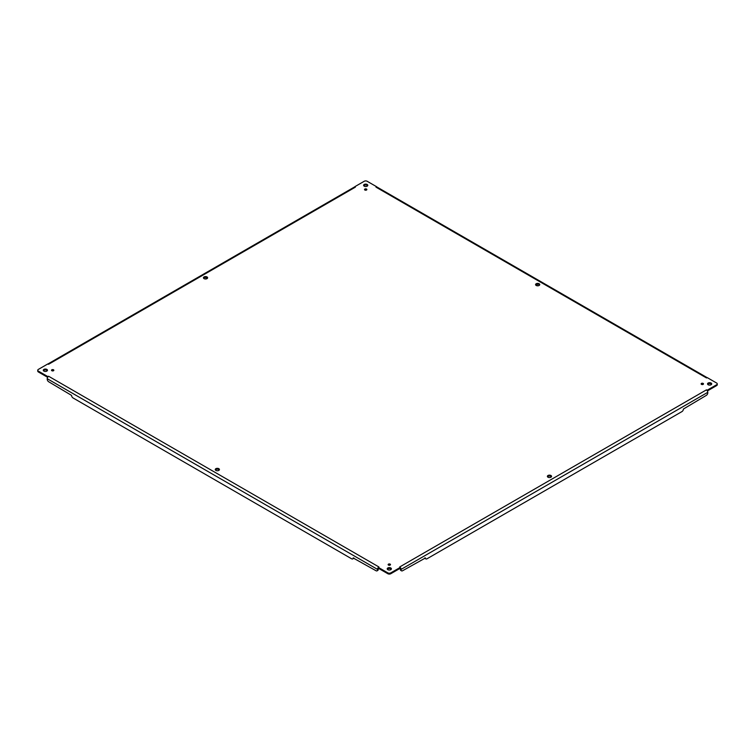<?xml version="1.0" encoding="UTF-8"?>
<svg xmlns="http://www.w3.org/2000/svg" width="755" height="755" viewBox="0 0 755 755"><rect width="100%" height="100%" fill="white"/><g stroke="black" fill="none" stroke-linecap="round" stroke-linejoin="round"><path stroke-width="1.13" d="M388.476 565.089A1.17 0.679 180 0 1 388.136 564.608A1.17 0.679 180 0 1 389.306 563.928A1.17 0.679 180 0 1 390.486 564.608A1.17 0.679 180 0 1 389.759 565.231A1.17 0.679 180 0 1 388.476 565.089M43.894 371.111A2.086 1.208 180 0 1 43.29 370.252A2.086 1.208 180 0 1 45.375 369.053A2.086 1.208 180 0 1 47.461 370.252A2.086 1.208 180 0 1 46.168 371.366A2.086 1.208 180 0 1 43.894 371.111M536.182 285.456A2.086 1.208 180 0 1 535.569 284.607A2.086 1.208 180 0 1 537.654 283.399A2.086 1.208 180 0 1 539.749 284.607A2.086 1.208 180 0 1 538.457 285.72A2.086 1.208 180 0 1 536.182 285.456M215.864 470.393A2.086 1.208 180 0 1 215.251 469.544A2.086 1.208 180 0 1 217.346 468.336A2.086 1.208 180 0 1 219.431 469.544A2.086 1.208 180 0 1 218.138 470.658A2.086 1.208 180 0 1 215.864 470.393M204.058 278.642A2.086 1.208 180 0 1 203.444 277.793A2.086 1.208 180 0 1 205.53 276.585A2.086 1.208 180 0 1 207.616 277.793A2.086 1.208 180 0 1 206.332 278.906A2.086 1.208 180 0 1 204.058 278.642M547.988 477.207A2.086 1.208 180 0 1 547.384 476.358A2.086 1.208 180 0 1 549.47 475.15A2.086 1.208 180 0 1 551.556 476.358A2.086 1.208 180 0 1 550.263 477.471A2.086 1.208 180 0 1 547.988 477.207M364.863 190.024A1.17 0.679 180 0 1 364.514 189.543A1.17 0.679 180 0 1 365.694 188.863A1.17 0.679 180 0 1 366.864 189.543A1.17 0.679 180 0 1 366.137 190.166A1.17 0.679 180 0 1 364.863 190.024M701.489 384.37A1.17 0.679 180 0 1 701.15 383.889A1.17 0.679 180 0 1 702.32 383.21A1.17 0.679 180 0 1 703.49 383.889A1.17 0.679 180 0 1 702.773 384.522A1.17 0.679 180 0 1 701.489 384.37M51.85 370.733A1.17 0.679 180 0 1 51.51 370.252A1.17 0.679 180 0 1 52.68 369.582A1.17 0.679 180 0 1 53.85 370.252A1.17 0.679 180 0 1 53.124 370.884A1.17 0.679 180 0 1 51.85 370.733M387.834 569.676A2.086 1.208 180 0 1 387.221 568.826A2.086 1.208 180 0 1 389.306 567.618A2.086 1.208 180 0 1 391.392 568.826A2.086 1.208 180 0 1 390.108 569.94A2.086 1.208 180 0 1 387.834 569.676M708.152 384.748A2.086 1.208 180 0 1 707.539 383.889A2.086 1.208 180 0 1 709.624 382.691A2.086 1.208 180 0 1 711.71 383.889A2.086 1.208 180 0 1 710.427 385.003A2.086 1.208 180 0 1 708.152 384.748M364.212 186.174A2.086 1.208 180 0 1 363.608 185.324A2.086 1.208 180 0 1 365.694 184.116A2.086 1.208 180 0 1 367.779 185.324A2.086 1.208 180 0 1 366.486 186.438A2.086 1.208 180 0 1 364.212 186.174M706.378 377.877L376.009 187.146L376.556 186.693L367.166 181.275A2.086 1.208 0 0 0 364.212 181.275L354.831 186.693L355.369 187.146L48.622 364.25L47.744 363.986L38.363 369.403A2.086 1.208 0 0 0 37.75 370.252A2.086 1.208 0 0 0 38.363 371.111L47.744 376.528L48.622 376.264L378.897 566.948L378.444 567.458L387.834 572.875A2.086 1.208 0 0 0 390.788 572.875L400.169 567.458L399.716 566.948L400.603 567.835A1.982 1.142 60 0 1 401.122 569.374L401.122 569.893A2.086 1.208 120 0 0 401.547 570.846A2.086 1.208 120 0 0 402.594 570.742L425.471 557.964A2.086 1.208 120 0 0 425.905 558.917A2.086 1.208 120 0 0 426.952 558.813L681.954 411.588A2.086 1.208 120 0 0 683.426 409.031L706.303 395.393A2.086 1.208 120 0 0 707.784 392.836L707.784 392.326A1.982 1.142 -120 0 0 707.275 390.779L707.256 390.165L716.637 384.748A2.086 1.208 0 0 0 717.25 383.889A2.086 1.208 0 0 0 716.637 383.04L707.256 377.623L706.472 377.934L707.275 377.736M399.716 566.948L706.472 389.844L707.256 390.165M390.222 565.033A1.17 0.679 0 0 0 388.4 565.033M47.329 370.686A2.086 1.208 0 0 0 45.375 369.903A2.086 1.208 0 0 0 43.422 370.686M539.608 285.031A2.086 1.208 0 0 0 537.654 284.257A2.086 1.208 0 0 0 535.71 285.031M219.29 469.969A2.086 1.208 0 0 0 217.346 469.185A2.086 1.208 0 0 0 215.392 469.969M207.483 278.218A2.086 1.208 0 0 0 205.53 277.434A2.086 1.208 0 0 0 203.576 278.218M551.424 476.782A2.086 1.208 0 0 0 549.47 476.009A2.086 1.208 0 0 0 547.517 476.782M366.6 189.967A1.17 0.679 0 0 0 364.778 189.967M703.235 384.314A1.17 0.679 0 0 0 701.404 384.314M53.596 370.686A1.17 0.679 0 0 0 51.765 370.686M391.26 569.251A2.086 1.208 0 0 0 389.306 568.477A2.086 1.208 0 0 0 387.353 569.251M711.578 384.314A2.086 1.208 0 0 0 709.624 383.54A2.086 1.208 0 0 0 707.671 384.314M367.647 185.749A2.086 1.208 0 0 0 365.694 184.966A2.086 1.208 0 0 0 363.74 185.749M378.897 566.948L378.01 567.835L378.444 567.458L378.444 568.307L387.834 573.724A2.086 1.208 0 0 0 390.788 573.724L400.169 568.307L400.169 567.458L400.169 568.26A0.934 0.538 -120 0 1 400.377 568.949L400.377 569.468A2.086 1.208 120 0 0 400.811 570.421L401.547 570.846M378.01 567.835L378.444 567.458L378.01 567.835A1.982 1.142 -60 0 0 377.5 569.374L378.236 568.949A0.934 0.538 -60 0 1 378.444 568.27L378.01 567.835M48.622 376.264L47.725 377.151A1.982 1.142 120 0 0 47.216 378.689L47.216 379.208A2.086 1.208 -120 0 0 48.697 381.766L71.574 395.393A2.086 1.208 -120 0 0 73.046 397.951L351.67 558.813A2.086 1.208 -120 0 0 352.708 558.917A2.086 1.208 -120 0 0 353.142 557.964L376.028 570.742A2.086 1.208 -120 0 0 377.066 570.846A2.086 1.208 -120 0 0 377.5 569.893M47.725 377.151L47.744 376.528M37.75 370.252L37.75 371.111A2.086 1.208 0 0 0 38.363 371.96L47.631 377.311M48.622 364.25L47.725 364.099M355.284 187.193L354.397 187.051A1.982 1.142 -120 0 0 354.293 187.098L47.876 364.004M376.103 187.193L376.99 187.051L376.556 186.693M707.124 377.642L377.094 187.098A1.982 1.142 120 0 0 376.99 187.051M707.369 390.948L716.637 385.597A2.086 1.208 0 0 0 717.25 384.748L717.25 383.889M706.378 389.901L707.275 390.779M377.066 570.846L377.802 570.421A2.086 1.208 -120 0 0 378.236 569.468M352.708 558.917L353.453 558.492A2.086 1.208 -120 0 0 353.831 557.936M207.181 277.906L205.303 278.991M537.89 285.805L536.012 284.72M424.782 557.936A2.086 1.208 120 0 0 425.169 558.492L425.905 558.917M390.788 573.724L390.788 572.875M387.834 572.875L387.834 573.724M47.216 378.689L377.5 569.374M38.363 371.111L38.363 371.96M716.637 384.748L716.637 385.597M401.122 569.374L707.784 392.326M401.122 569.893L400.377 569.468"/></g></svg>
